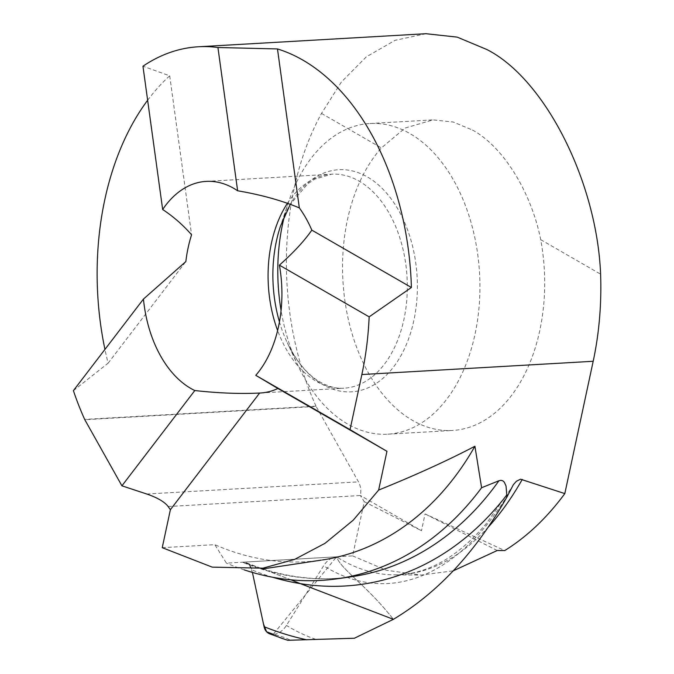 <?xml version="1.0" encoding="UTF-8"?>
<svg xmlns="http://www.w3.org/2000/svg" width="674" height="674" viewBox="0 0 674 674"><rect width="100%" height="100%" fill="white"/><g stroke="black" fill="none" stroke-linecap="round" stroke-linejoin="round"><path stroke-width="0.51" stroke-dasharray="3.37 2.53" d="M284.58 215.503A155.593 100.839 86.7 0 1 288.497 202.2A155.593 100.839 86.7 0 1 369.95 123.51A155.593 100.839 86.7 0 1 409.994 133.604A155.593 100.839 86.7 0 1 479.29 304.159A155.593 100.839 86.7 0 1 387.769 434.182A155.593 100.839 86.7 0 1 347.717 424.089A155.593 100.839 86.7 0 1 297.849 365.316A155.593 100.839 86.7 0 1 281.066 310.402M472.432 130.023C502.914 146.376 531.213 191.812 540.716 239.674A155.593 100.839 86.7 0 1 452.524 430.467A155.593 100.839 86.7 0 1 349.604 324.716A155.593 100.839 86.7 0 1 381.391 147.918L405.108 128.043L432.978 119.896L453.122 121.986L472.432 130.023M426.002 33.717L395.065 40.339L366.302 56.852L341.415 81.958L321.515 113.426A242.025 156.865 -93.3 0 0 316.005 406.144A207.457 134.455 86.7 0 1 316.14 406.439L84.806 419.708M73.399 390.642L108.118 363.168A242.025 156.865 86.7 0 1 104.942 349.418M147.631 100.266A242.025 156.865 86.7 0 1 169.713 75.825L142.955 66.221M354.372 638.244L290.241 640.157C286.214 637.958 280.628 636.037 273.467 634.386A16.597 11.635 119.9 0 0 286.45 625.413L323.604 565.789A16.597 11.635 -60.1 0 1 336.587 556.808C338.955 564.02 348.98 572.496 356.858 580.398C348.98 572.496 338.955 564.02 336.587 556.808L242.463 562.209L352.612 555.89L364.238 501.667L360.363 495.516L421.477 530.716L425.075 513.925L504.742 550.565M168.163 506.536L360.363 495.516A13.834 8.964 -93.3 0 0 358.484 481.868L316.14 406.439M321.515 113.426L381.391 147.918M540.716 239.674L600.601 274.166M169.713 75.825L191.576 234.779M108.118 363.168L185.839 261.579M364.238 501.667L421.477 530.716M162.24 547.684L214.812 544.668L226.43 563.127L242.75 562.217L259.49 567.778L242.463 562.209A16.597 11.635 -60.1 0 1 246.499 562.857A16.597 11.635 -60.1 0 1 251.865 569.909L252.413 572.428L249.338 564.837L242.463 562.209L336.587 556.808L273.096 634.487L279.693 637.587M290.974 579.834L259.49 567.778L290.974 579.834M244.283 569.901A345.096 258.749 81.4 0 1 226.43 563.127M322.458 559.951A324.261 243.137 81.4 0 1 214.812 544.668M507.943 494.665A354.246 187.92 90.9 0 1 356.858 580.398C371.197 593.558 383.371 606.533 393.389 619.33C383.371 606.533 371.197 593.558 356.858 580.398A354.246 187.92 90.9 0 1 323.604 565.789M352.612 555.89L386.573 570.297L421.073 575.074L453.206 570.844M497.201 550.523L425.075 513.925M269.533 633.779A16.597 11.635 119.9 0 0 273.467 634.386M287.402 203.304A107.183 69.464 86.7 0 1 331.566 174.195A107.183 69.464 86.7 0 1 363.05 183.598A107.183 69.464 86.7 0 1 406.624 301.775A107.183 69.464 86.7 0 1 343.833 388.216A107.183 69.464 86.7 0 1 316.249 381.265A107.183 69.464 86.7 0 1 277.621 330.521M288.497 202.2L280.536 225.984A111.235 72.093 86.7 0 1 374.205 181.458A111.235 72.093 86.7 0 1 412.665 325.559A111.235 72.093 86.7 0 1 322.871 384.618A111.235 72.093 86.7 0 1 287.225 342.603A111.235 72.093 86.7 0 1 279.449 321.869M316.005 406.144L84.671 419.405M146.763 494.017L358.484 481.868M351.381 576.767A345.214 258.841 81.4 0 1 242.463 562.209M488.465 526.899A345.214 183.126 90.9 0 1 395.023 574.846A345.214 183.126 90.9 0 1 336.587 556.808M315.71 639.297A416.768 221.089 90.9 0 1 286.45 625.413M272.743 577.264A354.246 265.615 81.4 0 1 251.865 569.909M260.484 392.993L343.833 388.216C336.461 388.78 328.642 386.766 320.386 382.183C307.993 375.376 296.939 362.182 287.225 342.603L297.849 365.316M206.151 181.39L331.566 174.195L314.851 179.099L307.647 183.867L290.292 204.348M387.769 434.182L452.524 430.467M369.95 123.51L433.34 119.871M246.448 562.841L258.984 567.567C289.753 578.014 320.276 581.123 350.556 576.885M510.328 489.493L486.342 523.546C466.501 546.808 446.154 562.082 425.311 569.387C414.813 573.119 404.417 574.947 394.138 574.846L419.312 575.057"/><path stroke-width="1.01" d="M299.332 207.895C281.563 200.456 260.998 194.752 237.636 190.784A107.183 69.464 -93.3 0 0 206.151 181.39A107.183 69.464 -93.3 0 0 162.661 209.496C173.42 216.607 183.058 225.04 191.576 234.779A107.183 69.464 -93.3 0 0 185.839 261.579L143.452 299.071A107.183 69.464 -93.3 0 0 194.811 390.541C218.46 393.169 240.07 393.995 259.642 393.035A107.183 69.464 -93.3 0 0 277.882 388.485L255.775 375.334A107.183 69.464 -93.3 0 0 279.398 265.152C293.493 252.632 304.303 240.963 311.826 230.137A107.183 69.464 -93.3 0 0 299.332 207.895L277.469 48.941A242.025 156.865 86.7 0 1 411.41 287.495L369.158 316.856A242.025 156.865 86.7 0 1 361.862 374.542L350.05 429.633L255.775 375.334M281.066 310.402A155.593 100.839 86.7 0 1 284.58 215.503M453.206 570.844L497.201 550.523L504.742 550.565C526.95 536.765 546.976 517.767 564.82 493.595L593.187 361.281A242.025 156.865 -93.3 0 0 600.601 274.166C596.911 181.576 544.836 78.782 486.796 49.497L457.216 37.129L426.002 33.717M194.811 390.541L121.927 485.819L84.806 419.708A207.457 134.455 -93.3 0 0 84.671 419.405A242.025 156.865 86.7 0 1 73.399 390.642L143.452 299.071M104.942 349.418A242.025 156.865 86.7 0 1 147.631 100.266M162.661 209.496L142.955 66.221A242.025 156.865 86.7 0 1 198.434 46.767A242.025 156.865 86.7 0 1 217.929 47.509L277.469 48.941M350.05 429.633L386.952 451.302L378.636 490.074L353.243 520.168L325.045 543.311L294.707 559.361L262.919 568.174L212.226 567.137L162.24 547.684L170.379 509.721L259.642 393.035M386.952 451.302L277.882 388.485M121.927 485.819L146.763 494.017C157.446 497.682 164.574 501.86 168.163 506.536L170.379 509.721M369.158 316.856L279.398 265.152M411.41 287.495L311.826 230.137M564.82 493.595L520.522 479.189L516.377 481.278L513.285 484.791L506.983 496.957L506.031 485.988L504.287 482.146L502.829 480.823L500.892 480.318L498.929 480.747L481.598 487.732L474.917 446.247C447.519 460.586 415.428 475.195 378.636 490.074M217.929 47.509L237.636 190.784M279.693 637.587L287.806 640.3L354.372 638.244L393.389 619.33L300.343 583.633L393.389 619.33C437.906 592.665 475.768 551.88 506.983 496.957M506.991 494.724A354.246 265.615 81.4 0 1 300.343 583.633L290.974 579.834L300.343 583.633A354.246 265.615 81.4 0 1 272.743 577.264M481.598 487.732A345.096 258.749 81.4 0 1 338.171 578.646A345.096 258.749 81.4 0 1 244.283 569.901M474.917 446.247A324.261 243.137 81.4 0 1 322.458 559.951M273.467 634.386L266.575 631.74L263.509 624.099L252.413 572.428L264.065 626.694A16.597 11.635 119.9 0 0 269.533 633.779M277.621 330.521A107.183 69.464 86.7 0 1 287.402 203.304M279.449 321.869A111.235 72.093 86.7 0 1 280.536 225.984L290.292 204.348M593.187 361.281L361.862 374.542M498.929 480.747A345.214 258.841 81.4 0 1 351.381 576.767M522.274 479.408A345.214 183.126 90.9 0 1 488.465 526.899M306.813 639.811A416.768 312.492 81.4 0 1 264.065 626.694M426.263 33.7L198.434 46.767M350.556 576.885L337.354 578.764M321.271 560.128L263.037 568.89M285.995 639.736L269.583 633.796"/></g></svg>

